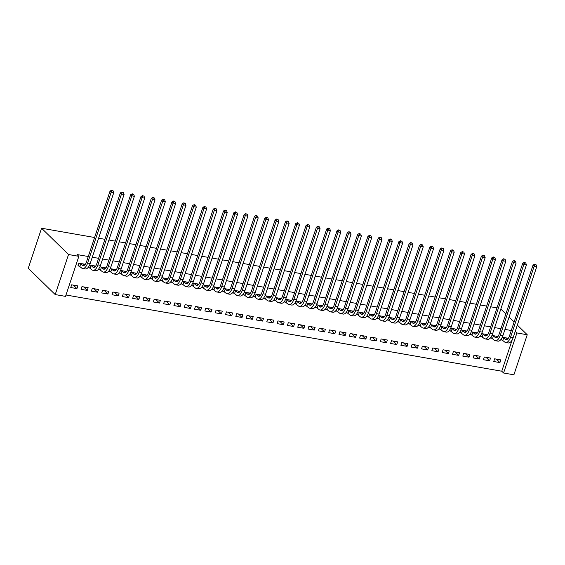 <?xml version="1.0" encoding="UTF-8"?>
<svg xmlns="http://www.w3.org/2000/svg" width="565" height="565" viewBox="0 0 565 565"><rect width="100%" height="100%" fill="white"/><g stroke="black" fill="none" stroke-linecap="round" stroke-linejoin="round"><path stroke-width="0.85" d="M65.985 294.994L501.762 371.219L503.592 372.999L516.911 332.947L527.23 334.755L517.321 325.094M55.208 294.57L68.535 254.518L78.853 256.326L65.526 296.378L55.208 294.57L28.25 268.283L41.57 228.232L94.602 237.505M527.23 334.755L513.903 374.807L503.592 372.999M98.614 238.211L104.921 239.313M108.925 240.012L115.239 241.114M119.243 241.82L125.55 242.922M129.562 243.621L135.868 244.723M139.88 245.429L146.187 246.531M150.198 247.23L156.505 248.332M160.509 249.038L166.823 250.14M170.828 250.839L177.135 251.941M181.146 252.647L187.453 253.749M191.464 254.448L197.771 255.557M201.783 256.256L208.09 257.358M212.101 258.057L218.408 259.166M222.412 259.865L228.726 260.966M232.731 261.666L239.037 262.774M243.049 263.474L249.356 264.575M253.367 265.275L259.674 266.383M263.686 267.083L269.992 268.184M274.004 268.884L280.311 269.992M284.315 270.692L290.629 271.793M294.633 272.5L300.94 273.601M304.952 274.3L311.259 275.402M315.27 276.108L321.577 277.21M325.588 277.909L331.895 279.011M335.9 279.717L342.213 280.819M346.218 281.518L352.525 282.62M356.536 283.326L362.843 284.428M366.855 285.127L373.161 286.229M377.173 286.935L383.48 288.037M387.491 288.736L393.798 289.838M397.802 290.544L404.116 291.646M408.121 292.345L414.428 293.454M418.439 294.153L424.746 295.255M428.757 295.954L435.064 297.063M439.076 297.762L445.382 298.864M449.394 299.563L455.701 300.672M459.705 301.371L466.019 302.473M470.024 303.172L476.33 304.281M480.342 304.98L486.649 306.082M490.66 306.781L496.967 307.89M87.25 290.41L88.154 287.705L81.96 286.625L81.063 289.329L87.25 290.41L83.677 286.921M95.146 266.68L95.358 266.051L89.595 265.049M89.941 267.972L88.267 267.676L88.493 266.991M107.887 294.019L108.784 291.314L102.597 290.233L101.7 292.938L107.887 294.019L104.306 290.53M115.783 270.289L115.987 269.667L110.232 268.658M110.571 271.581L108.897 271.285L109.123 270.6M128.523 297.628L129.42 294.923L123.234 293.842L122.33 296.547L128.523 297.628L124.943 294.139M136.412 273.898L136.624 273.276L130.868 272.266M131.207 275.19L129.533 274.894L129.759 274.216M149.153 301.237L150.057 298.532L143.863 297.451L142.966 300.156L149.153 301.237L145.579 297.748M157.049 277.514L157.254 276.885L151.498 275.875M151.844 278.799L150.17 278.503L150.396 277.825M169.79 304.846L170.687 302.141L164.5 301.06L163.596 303.765L169.79 304.846L166.209 301.357M177.685 281.123L177.89 280.494L172.134 279.484M172.473 282.408L170.8 282.119L171.026 281.434M190.426 308.455L191.323 305.75L185.136 304.669L184.232 307.374L190.426 308.455L186.846 304.966M198.315 284.732L198.527 284.103L192.764 283.093M193.11 286.017L191.436 285.728L191.662 285.043M211.056 312.064L211.96 309.359L205.766 308.278L204.869 310.983L211.056 312.064L207.482 308.575M218.952 288.341L219.156 287.712L213.401 286.702M213.747 289.626L212.066 289.337L212.299 288.651M231.692 315.673L232.589 312.968L226.403 311.887L225.499 314.592L231.692 315.673L228.112 312.184M239.588 291.95L239.793 291.321L234.037 290.311M234.376 293.235L232.702 292.945L232.928 292.26M252.329 319.281L253.226 316.577L247.039 315.496L246.135 318.201L252.329 319.281L248.748 315.793M260.218 295.559L260.43 294.93L254.667 293.92M255.013 296.844L253.339 296.554L253.565 295.869M272.959 322.898L273.863 320.186L267.669 319.105L266.772 321.81L272.959 322.898L269.385 319.402M280.854 299.168L281.059 298.539L275.303 297.529M275.649 300.453L273.969 300.163L274.202 299.478M293.595 326.506L294.492 323.794L288.305 322.714L287.401 325.419L293.595 326.506L290.014 323.011M301.484 302.776L301.696 302.148L295.94 301.138M296.279 304.062L294.605 303.772L294.831 303.087M314.225 330.115L315.129 327.403L308.935 326.323L308.038 329.028L314.225 330.115L310.651 326.627M322.121 306.385L322.332 305.757L316.57 304.747M316.916 307.671L315.242 307.381L315.468 306.696M334.861 333.724L335.765 331.012L329.572 329.932L328.675 332.637L334.861 333.724L331.281 330.235M342.757 309.994L342.962 309.366L337.206 308.356M337.545 311.28L335.871 310.99L336.104 310.305M355.498 337.333L356.395 334.628L350.208 333.541L349.304 336.246L355.498 337.333L351.917 333.844M363.387 313.603L363.599 312.975L357.843 311.965M358.182 314.889L356.508 314.599L356.734 313.914M376.128 340.942L377.032 338.237L370.838 337.15L369.941 339.855L376.128 340.942L372.554 337.453M384.023 317.212L384.235 316.584L378.472 315.581M378.818 318.498L377.145 318.208L377.371 317.523M396.764 344.551L397.668 341.846L391.474 340.759L390.577 343.464L396.764 344.551L393.184 341.062M404.66 320.821L404.865 320.193L399.109 319.19M399.448 322.114L397.774 321.817L398.007 321.132M417.401 348.16L418.298 345.455L412.111 344.368L411.207 347.079L417.401 348.16L413.82 344.671M425.29 324.43L425.502 323.802L419.746 322.799M420.085 325.723L418.411 325.426L418.637 324.741M438.03 351.769L438.934 349.064L432.741 347.976L431.844 350.688L438.03 351.769L434.457 348.28M445.926 328.039L446.138 327.41L440.375 326.408M440.721 329.331L439.047 329.035L439.273 328.35M458.667 355.378L459.564 352.673L453.377 351.585L452.48 354.297L458.667 355.378L455.086 351.889M466.563 331.648L466.768 331.019L461.012 330.017M461.351 332.94L459.677 332.644L459.903 331.959M479.304 358.987L480.201 356.282L474.014 355.194L473.11 357.906L479.304 358.987L475.723 355.498M487.192 335.257L487.404 334.628L481.648 333.625M481.987 336.549L480.314 336.253L480.54 335.568M499.933 362.596L500.837 359.891L494.643 358.81L493.746 361.515L499.933 362.596L496.36 359.107M507.829 338.866L508.034 338.237L502.278 337.234M502.624 340.158L500.95 339.862L501.176 339.177M501.762 371.219L512.201 339.848M511.276 330.504L504.969 329.402M500.964 328.696L494.65 327.594M490.646 326.895L484.339 325.793M480.328 325.087L474.021 323.985M470.009 323.286L463.703 322.184M459.691 321.478L453.384 320.376M449.38 319.677L443.066 318.568M439.061 317.869L432.755 316.767M428.743 316.068L422.436 314.959M418.425 314.26L412.118 313.158M408.107 312.459L401.8 311.35M397.788 310.651L391.481 309.549M387.477 308.85L381.163 307.741M377.159 307.042L370.852 305.94M366.84 305.241L360.534 304.132M356.522 303.433L350.215 302.332M346.204 301.625L339.897 300.524M335.885 299.824L329.579 298.723M325.574 298.016L319.26 296.915M315.256 296.215L308.949 295.114M304.938 294.407L298.631 293.306M294.619 292.606L288.312 291.505M284.301 290.798L277.994 289.697M273.99 288.998L267.676 287.896M263.671 287.19L257.365 286.088M253.353 285.389L247.046 284.287M243.035 283.581L236.728 282.479M232.716 281.78L226.41 280.671M222.398 279.972L216.091 278.87M212.087 278.171L205.773 277.062M201.769 276.363L195.462 275.261M191.45 274.562L185.143 273.453M181.132 272.754L174.825 271.652M170.814 270.953L164.507 269.844M160.495 269.145L154.189 268.043M150.184 267.344L143.87 266.235M139.866 265.536L133.559 264.434M129.547 263.728L123.241 262.626M119.229 261.927L112.922 260.825M108.911 260.119L102.604 259.017M98.6 258.318L92.286 257.216M88.281 256.51L77.024 254.547L78.853 256.326M497.511 337.065L497.723 336.436L491.96 335.426M492.306 338.35L490.632 338.061L490.858 337.376M489.615 360.795L490.519 358.083L484.325 357.002L483.428 359.707L489.615 360.795L486.041 357.299M476.874 333.456L477.086 332.827L471.33 331.817M471.669 334.741L469.995 334.452L470.221 333.767M468.985 357.179L469.882 354.474L463.695 353.393L462.791 356.098L468.985 357.179L465.405 353.69M456.245 329.847L456.449 329.218L450.693 328.209M451.04 331.132L449.359 330.843L449.592 330.158M448.349 353.57L449.253 350.865L443.059 349.784L442.162 352.489L448.349 353.57L444.775 350.081M435.608 326.238L435.82 325.61L430.057 324.6M430.403 327.523L428.729 327.234L428.955 326.549M427.719 349.961L428.616 347.256L422.429 346.176L421.525 348.88L427.719 349.961L424.138 346.472M414.978 322.629L415.183 322.001L409.427 320.991M409.766 323.915L408.092 323.625L408.318 322.94M407.082 346.352L407.979 343.647L401.793 342.567L400.889 345.272L407.082 346.352L403.502 342.863M394.342 319.02L394.547 318.392L388.791 317.382M389.137 320.306L387.456 320.016L387.689 319.331M386.446 342.743L387.35 340.038L381.156 338.958L380.259 341.663L386.446 342.743L382.872 339.254M373.705 315.411L373.917 314.783L368.154 313.773M368.5 316.697L366.826 316.4L367.052 315.722M365.816 339.134L366.713 336.429L360.527 335.349L359.623 338.054L365.816 339.134L362.236 335.645M353.076 311.795L353.28 311.174L347.524 310.164M347.863 313.088L346.19 312.791L346.416 312.113M345.18 335.525L346.077 332.82L339.89 331.74L338.986 334.445L345.18 335.525L341.599 332.036M332.439 308.186L332.644 307.565L326.888 306.555M327.234 309.479L325.56 309.182L325.786 308.497M324.543 331.916L325.447 329.211L319.253 328.131L318.356 330.836L324.543 331.916L320.969 328.427M311.802 304.577L312.014 303.949L306.258 302.946M306.597 305.87L304.923 305.573L305.149 304.888M303.913 328.307L304.81 325.602L298.624 324.522L297.72 327.227L303.913 328.307L300.333 324.819M291.173 300.968L291.378 300.34L285.622 299.337M285.961 302.261L284.287 301.964L284.513 301.279M283.277 324.698L284.174 321.994L277.987 320.913L277.09 323.618L283.277 324.698L279.696 321.21M270.536 297.36L270.748 296.731L264.985 295.728M265.331 298.652L263.657 298.355L263.883 297.67M262.64 321.089L263.544 318.385L257.35 317.297L256.454 320.009L262.64 321.089L259.067 317.601M249.899 293.751L250.111 293.122L244.355 292.119M244.694 295.043L243.021 294.746L243.247 294.061M242.011 317.481L242.908 314.776L236.721 313.688L235.817 316.4L242.011 317.481L238.43 313.992M229.27 290.142L229.475 289.513L223.719 288.51M224.058 291.434L222.384 291.137L222.617 290.452M221.374 313.872L222.278 311.167L216.084 310.079L215.187 312.791L221.374 313.872L217.793 310.383M208.633 286.533L208.845 285.904L203.082 284.901M203.428 287.825L201.754 287.529L201.98 286.843M200.737 310.263L201.641 307.558L195.448 306.47L194.551 309.182L200.737 310.263L197.164 306.774M187.997 282.924L188.209 282.295L182.453 281.292M182.792 284.216L181.118 283.92L181.344 283.235M180.108 306.654L181.005 303.949L174.818 302.861L173.914 305.566L180.108 306.654L176.527 303.165M167.367 279.315L167.572 278.686L161.816 277.683M162.155 280.6L160.481 280.311L160.714 279.626M159.471 303.045L160.375 300.34L154.181 299.252L153.285 301.957L159.471 303.045L155.891 299.556M146.731 275.706L146.942 275.077L141.179 274.074M141.525 276.991L139.852 276.702L140.078 276.017M138.835 299.436L139.739 296.731L133.545 295.643L132.648 298.348L138.835 299.436L135.261 295.947M126.094 272.097L126.306 271.468L120.55 270.458M120.889 273.382L119.215 273.093L119.441 272.408M118.205 295.827L119.102 293.115L112.915 292.034L112.011 294.739L118.205 295.827L114.624 292.338M105.464 268.488L105.669 267.859L99.913 266.849M100.259 269.773L98.578 269.484L98.811 268.799M97.568 292.218L98.472 289.506L92.279 288.425L91.382 291.13L97.568 292.218L93.995 288.729M84.828 264.879L85.04 264.251L78.846 263.17L77.949 265.875L79.623 266.164M76.939 288.609L77.836 285.897L71.649 284.817L70.745 287.521L76.939 288.609L73.358 285.113M515.245 331.33L516.911 332.947M514.115 321.972L509.079 317.057M505.873 313.928L500.837 309.013M68.535 254.518L41.57 228.232M503.521 337.453L505.378 339.155A5.925 2.768 -80.1 0 0 506.155 339.572A5.925 2.768 -80.1 0 0 509.461 335.97L533.028 265.119L534.61 264.18L536.1 264.808L534.61 264.18M506.36 337.948L507.497 339.162M536.1 264.808L536.75 266.687L534.172 266.235L510.605 337.086A8.885 4.146 99.9 0 1 505.647 342.489A8.885 4.146 99.9 0 1 504.474 341.86L501.141 339.275M536.75 266.687L513.182 337.531A8.885 4.146 99.9 0 1 508.225 342.941L505.647 342.489M535.069 264.632L534.172 266.235L533.028 265.119M503.796 337.616L502.892 340.321M493.203 335.645L495.06 337.347A5.925 2.768 -80.1 0 0 495.837 337.771A5.925 2.768 -80.1 0 0 499.142 334.162L522.71 263.318L524.299 262.379L525.782 263.007L524.299 262.379M496.049 336.14L497.179 337.354M525.782 263.007L526.432 264.879L523.854 264.427L500.286 335.278A8.885 4.146 99.9 0 1 495.328 340.688A8.885 4.146 99.9 0 1 494.156 340.052L490.823 337.474M526.432 264.879L502.864 335.73A8.885 4.146 99.9 0 1 497.906 341.14L495.328 340.688M524.751 262.824L523.854 264.427L522.71 263.318M493.478 335.808L492.581 338.513M482.884 333.844L484.742 335.546A5.925 2.768 -80.1 0 0 485.519 335.963A5.925 2.768 -80.1 0 0 488.824 332.361L512.391 261.51L513.981 260.571L515.471 261.2L513.981 260.571M485.731 334.339L486.861 335.546M515.471 261.2L516.113 263.078L513.536 262.626L489.968 333.47A8.885 4.146 99.9 0 1 485.01 338.88A8.885 4.146 99.9 0 1 483.838 338.251L480.504 335.666M516.113 263.078L492.546 333.922A8.885 4.146 99.9 0 1 487.588 339.332L485.01 338.88M514.433 261.016L513.536 262.626L512.391 261.51M483.16 334.007L482.263 336.712M472.573 332.036L474.423 333.738A5.925 2.768 -80.1 0 0 475.207 334.162A5.925 2.768 -80.1 0 0 478.513 330.553L502.08 259.709L503.662 258.77L505.152 259.399L503.662 258.77M475.412 332.531L476.549 333.746M505.152 259.399L505.802 261.27L503.217 260.818L479.65 331.669A8.885 4.146 99.9 0 1 474.692 337.079A8.885 4.146 99.9 0 1 473.527 336.443L470.193 333.866M505.802 261.27L482.228 332.121A8.885 4.146 99.9 0 1 477.277 337.531L474.692 337.079M504.121 259.215L503.217 260.818L502.08 259.709M472.841 332.199L471.945 334.904M462.255 330.228L464.105 331.938A5.925 2.768 -80.1 0 0 464.889 332.354A5.925 2.768 -80.1 0 0 468.194 328.752L491.762 257.901L493.344 256.962L494.834 257.591L493.344 256.962M465.094 330.73L466.231 331.938M494.834 257.591L495.484 259.469L492.899 259.017L469.331 329.861A8.885 4.146 99.9 0 1 464.374 335.271A8.885 4.146 99.9 0 1 463.208 334.642L459.875 332.058M495.484 259.469L471.916 330.313A8.885 4.146 99.9 0 1 466.958 335.723L464.374 335.271M493.803 257.407L492.899 259.017L491.762 257.901M462.53 330.398L461.626 333.103M451.936 328.427L453.787 330.13A5.925 2.768 -80.1 0 0 454.571 330.553A5.925 2.768 -80.1 0 0 457.876 326.944L481.444 256.1L483.026 255.161L484.516 255.783L483.026 255.161M454.776 328.922L455.913 330.137M484.516 255.783L485.166 257.661L482.588 257.209L459.02 328.06A8.885 4.146 99.9 0 1 454.062 333.47A8.885 4.146 99.9 0 1 452.89 332.834L449.556 330.257M485.166 257.661L461.598 328.512A8.885 4.146 99.9 0 1 456.64 333.922L454.062 333.47M483.485 255.606L482.588 257.209L481.444 256.1M452.212 328.59L451.308 331.295M441.618 326.619L443.476 328.329A5.925 2.768 -80.1 0 0 444.252 328.745A5.925 2.768 -80.1 0 0 447.558 325.143L471.125 254.292L472.707 253.353L474.197 253.982L472.707 253.353M444.457 327.121L445.594 328.329M474.197 253.982L474.847 255.86L472.269 255.408L448.702 326.252A8.885 4.146 99.9 0 1 443.744 331.662A8.885 4.146 99.9 0 1 442.572 331.034L439.238 328.449M474.847 255.86L451.28 326.704A8.885 4.146 99.9 0 1 446.322 332.114L443.744 331.662M473.166 253.798L472.269 255.408L471.125 254.292M441.894 326.782L440.997 329.494M431.3 324.819L433.157 326.521A5.925 2.768 -80.1 0 0 433.934 326.944A5.925 2.768 -80.1 0 0 437.239 323.335L460.807 252.491L462.396 251.552L463.879 252.174L462.396 251.552M434.146 325.313L435.276 326.528M463.879 252.174L464.529 254.052L461.951 253.6L438.384 324.451A8.885 4.146 99.9 0 1 433.426 329.861A8.885 4.146 99.9 0 1 432.253 329.226L428.92 326.648M464.529 254.052L440.961 324.903A8.885 4.146 99.9 0 1 436.003 330.313L433.426 329.861M462.848 251.997L461.951 253.6L460.807 252.491M431.575 324.981L430.678 327.686M420.989 323.011L422.839 324.72A5.925 2.768 -80.1 0 0 423.616 325.136A5.925 2.768 -80.1 0 0 426.921 321.534L450.489 250.683L452.078 249.744L453.568 250.373L452.078 249.744M423.828 323.512L424.965 324.72M453.568 250.373L454.211 252.251L451.633 251.799L428.065 322.643A8.885 4.146 99.9 0 1 423.107 328.053A8.885 4.146 99.9 0 1 421.942 327.425L418.609 324.84M454.211 252.251L430.643 323.095A8.885 4.146 99.9 0 1 425.685 328.505L423.107 328.053M452.537 250.189L451.633 251.799L450.489 250.683M421.257 323.173L420.36 325.885M410.67 321.21L412.521 322.912A5.925 2.768 -80.1 0 0 413.305 323.335A5.925 2.768 -80.1 0 0 416.61 319.726L440.177 248.882L441.759 247.943L443.25 248.565L441.759 247.943M413.509 321.704L414.646 322.919M443.25 248.565L443.899 250.443L441.314 249.991L417.747 320.842A8.885 4.146 99.9 0 1 412.789 326.252A8.885 4.146 99.9 0 1 411.624 325.617L408.29 323.039M443.899 250.443L420.332 321.294A8.885 4.146 99.9 0 1 415.374 326.697L412.789 326.252M442.218 248.388L441.314 249.991L440.177 248.882M410.946 321.372L410.042 324.077M400.352 319.402L402.202 321.104A5.925 2.768 -80.1 0 0 402.986 321.527A5.925 2.768 -80.1 0 0 406.291 317.926L429.859 247.075L431.441 246.135L432.931 246.764L431.441 246.135M403.191 319.903L404.328 321.111M432.931 246.764L433.581 248.642L431.003 248.19L407.429 319.034A8.885 4.146 99.9 0 1 402.478 324.444A8.885 4.146 99.9 0 1 401.305 323.816L397.972 321.231M433.581 248.642L410.013 319.486A8.885 4.146 99.9 0 1 405.056 324.896L402.478 324.444M431.9 246.58L431.003 248.19L429.859 247.075M400.627 319.564L399.723 322.276M390.034 317.601L391.891 319.303A5.925 2.768 -80.1 0 0 392.668 319.726A5.925 2.768 -80.1 0 0 395.973 316.118L419.541 245.267L421.123 244.334L422.613 244.956L421.123 244.334M392.873 318.095L394.01 319.31M422.613 244.956L423.263 246.834L420.685 246.382L397.117 317.233A8.885 4.146 99.9 0 1 392.159 322.643A8.885 4.146 99.9 0 1 390.987 322.008L387.654 319.43M423.263 246.834L399.695 317.685A8.885 4.146 99.9 0 1 394.737 323.088L392.159 322.643M421.582 244.779L420.685 246.382L419.541 245.267M390.309 317.763L389.405 320.468M379.715 315.793L381.573 317.495A5.925 2.768 -80.1 0 0 382.35 317.918A5.925 2.768 -80.1 0 0 385.655 314.317L409.222 243.466L410.811 242.526L412.295 243.155L410.811 242.526M382.554 316.294L383.692 317.502M412.295 243.155L412.944 245.033L410.367 244.581L386.799 315.425A8.885 4.146 99.9 0 1 381.841 320.835A8.885 4.146 99.9 0 1 380.669 320.207L377.335 317.622M412.944 245.033L389.377 315.877A8.885 4.146 99.9 0 1 384.419 321.287L381.841 320.835M411.264 242.971L410.367 244.581L409.222 243.466M379.991 315.955L379.094 318.667M369.397 313.992L371.254 315.694A5.925 2.768 -80.1 0 0 372.031 316.118A5.925 2.768 -80.1 0 0 375.337 312.509L398.904 241.658L400.493 240.725L401.976 241.347L400.493 240.725M372.243 314.486L373.373 315.701M401.976 241.347L402.626 243.225L400.048 242.773L376.481 313.624A8.885 4.146 99.9 0 1 371.523 319.034A8.885 4.146 99.9 0 1 370.35 318.399L367.017 315.821M402.626 243.225L379.059 314.076A8.885 4.146 99.9 0 1 374.101 319.479L371.523 319.034M400.945 241.17L400.048 242.773L398.904 241.658M369.672 314.154L368.776 316.859M359.086 312.184L360.936 313.886A5.925 2.768 -80.1 0 0 361.713 314.31A5.925 2.768 -80.1 0 0 365.018 310.701L388.593 239.857L390.175 238.917L391.665 239.546L390.175 238.917M361.925 312.685L363.062 313.893M391.665 239.546L392.308 241.424L389.73 240.972L366.162 311.816A8.885 4.146 99.9 0 1 361.204 317.226A8.885 4.146 99.9 0 1 360.039 316.598L356.706 314.013M392.308 241.424L368.74 312.268A8.885 4.146 99.9 0 1 363.782 317.678L361.204 317.226M390.634 239.362L389.73 240.972L388.593 239.857M359.354 312.346L358.457 315.051M348.767 310.383L350.618 312.085A5.925 2.768 -80.1 0 0 351.402 312.502A5.925 2.768 -80.1 0 0 354.707 308.9L378.275 238.049L379.857 237.116L381.347 237.738L379.857 237.116M351.607 310.877L352.744 312.092M381.347 237.738L381.997 239.617L379.412 239.165L355.844 310.016A8.885 4.146 99.9 0 1 350.886 315.418A8.885 4.146 99.9 0 1 349.721 314.79L346.387 312.212M381.997 239.617L358.429 310.468A8.885 4.146 99.9 0 1 353.471 315.87L350.886 315.418M380.316 237.561L379.412 239.165L378.275 238.049M349.043 310.545L348.139 313.25M338.449 308.575L340.3 310.277A5.925 2.768 -80.1 0 0 341.083 310.701A5.925 2.768 -80.1 0 0 344.389 307.092L367.956 236.248L369.538 235.308L371.028 235.937L369.538 235.308M341.288 309.076L342.425 310.284M371.028 235.937L371.678 237.809L369.1 237.364L345.533 308.207A8.885 4.146 99.9 0 1 340.575 313.617A8.885 4.146 99.9 0 1 339.403 312.982L336.069 310.404M371.678 237.809L348.111 308.66A8.885 4.146 99.9 0 1 343.153 314.069L340.575 313.617M369.997 235.753L369.1 237.364L367.956 236.248M338.725 308.737L337.821 311.442M328.131 306.774L329.988 308.476A5.925 2.768 -80.1 0 0 330.765 308.893A5.925 2.768 -80.1 0 0 334.07 305.291L357.638 234.44L359.22 233.507L360.71 234.129L359.22 233.507M330.97 307.268L332.107 308.483M360.71 234.129L361.36 236.008L358.782 235.556L335.214 306.407A8.885 4.146 99.9 0 1 330.257 311.809A8.885 4.146 99.9 0 1 329.084 311.181L325.751 308.603M361.36 236.008L337.792 306.859A8.885 4.146 99.9 0 1 332.834 312.261L330.257 311.809M359.679 233.952L358.782 235.556L357.638 234.44M328.406 306.936L327.502 309.641M317.812 304.966L319.67 306.668A5.925 2.768 -80.1 0 0 320.447 307.092A5.925 2.768 -80.1 0 0 323.752 303.483L347.32 232.639L348.909 231.699L350.392 232.328L348.909 231.699M320.659 305.467L321.789 306.675M350.392 232.328L351.042 234.2L348.464 233.755L324.896 304.599A8.885 4.146 99.9 0 1 319.938 310.008A8.885 4.146 99.9 0 1 318.766 309.373L315.432 306.795M351.042 234.2L327.474 305.051A8.885 4.146 99.9 0 1 322.516 310.46L319.938 310.008M349.361 232.144L348.464 233.755L347.32 232.639M318.088 305.128L317.191 307.833M307.494 303.165L309.352 304.867A5.925 2.768 -80.1 0 0 310.129 305.284A5.925 2.768 -80.1 0 0 313.434 301.682L337.001 230.831L338.59 229.899L340.081 230.52L338.59 229.899M310.34 303.659L311.47 304.874M340.081 230.52L340.723 232.399L338.145 231.947L314.578 302.798A8.885 4.146 99.9 0 1 309.62 308.2A8.885 4.146 99.9 0 1 308.448 307.572L305.114 304.987M340.723 232.399L317.156 303.243A8.885 4.146 99.9 0 1 312.198 308.652L309.62 308.2M339.042 230.343L338.145 231.947L337.001 230.831M307.77 303.327L306.873 306.032M297.183 301.357L299.033 303.059A5.925 2.768 -80.1 0 0 299.817 303.483A5.925 2.768 -80.1 0 0 303.123 299.874L326.69 229.03L328.272 228.09L329.762 228.719L328.272 228.09M300.022 301.851L301.159 303.066M329.762 228.719L330.412 230.591L327.827 230.139L304.26 300.99A8.885 4.146 99.9 0 1 299.302 306.399A8.885 4.146 99.9 0 1 298.136 305.764L294.803 303.186M330.412 230.591L306.837 301.442A8.885 4.146 99.9 0 1 301.887 306.852L299.302 306.399M328.731 228.535L327.827 230.139L326.69 229.03M297.451 301.519L296.554 304.224M286.865 299.556L288.715 301.258A5.925 2.768 -80.1 0 0 289.499 301.675A5.925 2.768 -80.1 0 0 292.804 298.073L316.372 227.222L317.954 226.282L319.444 226.911L317.954 226.282M289.704 300.05L290.841 301.265M319.444 226.911L320.094 228.79L317.509 228.338L293.941 299.189A8.885 4.146 99.9 0 1 288.983 304.591A8.885 4.146 99.9 0 1 287.818 303.963L284.485 301.378M320.094 228.79L296.526 299.634A8.885 4.146 99.9 0 1 291.568 305.044L288.983 304.591M318.413 226.735L317.509 228.338L316.372 227.222M287.14 299.718L286.236 302.423M276.546 297.748L278.397 299.45A5.925 2.768 -80.1 0 0 279.181 299.874A5.925 2.768 -80.1 0 0 282.486 296.265L306.053 225.421L307.635 224.482L309.126 225.11L307.635 224.482M279.385 298.242L280.523 299.457M309.126 225.11L309.775 226.982L307.198 226.53L283.63 297.381A8.885 4.146 99.9 0 1 278.672 302.791A8.885 4.146 99.9 0 1 277.5 302.155L274.166 299.577M309.775 226.982L286.208 297.833A8.885 4.146 99.9 0 1 281.25 303.243L278.672 302.791M308.095 224.927L307.198 226.53L306.053 225.421M276.822 297.91L275.918 300.615M266.228 295.947L268.085 297.649A5.925 2.768 -80.1 0 0 268.862 298.066A5.925 2.768 -80.1 0 0 272.168 294.464L295.735 223.613L297.317 222.674L298.807 223.302L297.317 222.674M269.067 296.441L270.204 297.649M298.807 223.302L299.457 225.181L296.879 224.729L273.312 295.573A8.885 4.146 99.9 0 1 268.354 300.983A8.885 4.146 99.9 0 1 267.181 300.354L263.848 297.769M299.457 225.181L275.889 296.025A8.885 4.146 99.9 0 1 270.932 301.435L268.354 300.983M297.776 223.126L296.879 224.729L295.735 223.613M266.503 296.109L265.606 298.814M255.91 294.139L257.767 295.841A5.925 2.768 -80.1 0 0 258.544 296.265A5.925 2.768 -80.1 0 0 261.849 292.656L285.417 221.812L287.006 220.873L288.489 221.501L287.006 220.873M258.756 294.633L259.886 295.848M288.489 221.501L289.139 223.373L286.561 222.921L262.993 293.772A8.885 4.146 99.9 0 1 258.036 299.182A8.885 4.146 99.9 0 1 256.863 298.546L253.53 295.968M289.139 223.373L265.571 294.224A8.885 4.146 99.9 0 1 260.613 299.634L258.036 299.182M287.458 221.318L286.561 222.921L285.417 221.812M256.185 294.301L255.288 297.006M245.598 292.338L247.449 294.04A5.925 2.768 -80.1 0 0 248.226 294.457A5.925 2.768 -80.1 0 0 251.531 290.855L275.099 220.004L276.688 219.065L278.178 219.693L276.688 219.065M248.438 292.832L249.575 294.04M278.178 219.693L278.82 221.572L276.243 221.12L252.675 291.964A8.885 4.146 99.9 0 1 247.717 297.374A8.885 4.146 99.9 0 1 246.552 296.745L243.218 294.16M278.82 221.572L255.253 292.416A8.885 4.146 99.9 0 1 250.295 297.826L247.717 297.374M277.147 219.51L276.243 221.12L275.099 220.004M245.867 292.501L244.97 295.205M235.28 290.53L237.131 292.232A5.925 2.768 -80.1 0 0 237.914 292.656A5.925 2.768 -80.1 0 0 241.22 289.047L264.787 218.203L266.369 217.264L267.859 217.885L266.369 217.264M238.119 291.024L239.256 292.239M267.859 217.885L268.509 219.764L265.924 219.312L242.357 290.163A8.885 4.146 99.9 0 1 237.399 295.573A8.885 4.146 99.9 0 1 236.234 294.937L232.9 292.359M268.509 219.764L244.942 290.615A8.885 4.146 99.9 0 1 239.984 296.025L237.399 295.573M266.828 217.709L265.924 219.312L264.787 218.203M235.556 290.693L234.652 293.397M224.962 288.722L226.812 290.431A5.925 2.768 -80.1 0 0 227.596 290.848A5.925 2.768 -80.1 0 0 230.901 287.246L254.469 216.395L256.051 215.456L257.541 216.084L256.051 215.456M227.801 289.224L228.938 290.431M257.541 216.084L258.191 217.963L255.613 217.511L232.038 288.355A8.885 4.146 99.9 0 1 227.088 293.765A8.885 4.146 99.9 0 1 225.915 293.136L222.582 290.551M258.191 217.963L234.623 288.807A8.885 4.146 99.9 0 1 229.665 294.217L227.088 293.765M256.51 215.901L255.613 217.511L254.469 216.395M225.237 288.892L224.333 291.596M214.644 286.921L216.494 288.623A5.925 2.768 -80.1 0 0 217.278 289.047A5.925 2.768 -80.1 0 0 220.583 285.438L244.151 214.594L245.733 213.655L247.223 214.276L245.733 213.655M217.483 287.416L218.62 288.63M247.223 214.276L247.873 216.155L245.295 215.703L221.727 286.554A8.885 4.146 99.9 0 1 216.769 291.964A8.885 4.146 99.9 0 1 215.597 291.328L212.263 288.75M247.873 216.155L224.305 287.006A8.885 4.146 99.9 0 1 219.347 292.416L216.769 291.964M246.192 214.1L245.295 215.703L244.151 214.594M214.919 287.084L214.015 289.788M204.325 285.113L206.183 286.822A5.925 2.768 -80.1 0 0 206.96 287.239A5.925 2.768 -80.1 0 0 210.265 283.637L233.832 212.786L235.421 211.847L236.905 212.475L235.421 211.847M207.164 285.615L208.301 286.822M236.905 212.475L237.554 214.354L234.976 213.902L211.409 284.746A8.885 4.146 99.9 0 1 206.451 290.156A8.885 4.146 99.9 0 1 205.279 289.527L201.945 286.942M237.554 214.354L213.987 285.198A8.885 4.146 99.9 0 1 209.029 290.608L206.451 290.156M235.873 212.292L234.976 213.902L233.832 212.786M204.601 285.276L203.704 287.988M194.007 283.312L195.864 285.014A5.925 2.768 -80.1 0 0 196.641 285.438A5.925 2.768 -80.1 0 0 199.946 281.829L223.514 210.985L225.103 210.046L226.586 210.667L225.103 210.046M196.853 283.807L197.983 285.021M226.586 210.667L227.236 212.546L224.658 212.094L201.091 282.945A8.885 4.146 99.9 0 1 196.133 288.355A8.885 4.146 99.9 0 1 194.96 287.719L191.627 285.141M227.236 212.546L203.668 283.397A8.885 4.146 99.9 0 1 198.711 288.807L196.133 288.355M225.555 210.491L224.658 212.094L223.514 210.985M194.282 283.475L193.385 286.18M183.696 281.504L185.546 283.206A5.925 2.768 -80.1 0 0 186.323 283.63A5.925 2.768 -80.1 0 0 189.628 280.028L213.203 209.177L214.785 208.238L216.275 208.866L214.785 208.238M186.535 282.006L187.672 283.213M216.275 208.866L216.918 210.745L214.34 210.293L190.772 281.137A8.885 4.146 99.9 0 1 185.814 286.547A8.885 4.146 99.9 0 1 184.649 285.918L181.316 283.333M216.918 210.745L193.35 281.589A8.885 4.146 99.9 0 1 188.392 286.999L185.814 286.547M215.244 208.683L214.34 210.293L213.203 209.177M183.964 281.667L183.067 284.379M173.377 279.703L175.228 281.405A5.925 2.768 -80.1 0 0 176.012 281.829A5.925 2.768 -80.1 0 0 179.317 278.22L202.884 207.369L204.466 206.437L205.957 207.058L204.466 206.437M176.216 280.198L177.354 281.412M205.957 207.058L206.606 208.937L204.022 208.485L180.454 279.336A8.885 4.146 99.9 0 1 175.496 284.746A8.885 4.146 99.9 0 1 174.331 284.11L170.997 281.532M206.606 208.937L183.039 279.788A8.885 4.146 99.9 0 1 178.081 285.191L175.496 284.746M204.926 206.882L204.022 208.485L202.884 207.369M173.653 279.866L172.749 282.571M163.059 277.895L164.909 279.597A5.925 2.768 -80.1 0 0 165.693 280.021A5.925 2.768 -80.1 0 0 168.999 276.419L192.566 205.568L194.148 204.629L195.638 205.257L194.148 204.629M165.898 278.397L167.035 279.604M195.638 205.257L196.288 207.136L193.71 206.684L170.143 277.528A8.885 4.146 99.9 0 1 165.185 282.938A8.885 4.146 99.9 0 1 164.012 282.309L160.679 279.724M196.288 207.136L172.721 277.98A8.885 4.146 99.9 0 1 167.763 283.39L165.185 282.938M194.607 205.074L193.71 206.684L192.566 205.568M163.334 278.058L162.43 280.77M152.741 276.094L154.598 277.796A5.925 2.768 -80.1 0 0 155.375 278.22A5.925 2.768 -80.1 0 0 158.68 274.611L182.248 203.76L183.83 202.828L185.32 203.449L183.83 202.828M155.58 276.589L156.717 277.803M185.32 203.449L185.97 205.328L183.392 204.876L159.824 275.727A8.885 4.146 99.9 0 1 154.867 281.137A8.885 4.146 99.9 0 1 153.694 280.501L150.361 277.923M185.97 205.328L162.402 276.179A8.885 4.146 99.9 0 1 157.444 281.582L154.867 281.137M184.289 203.273L183.392 204.876L182.248 203.76M153.016 276.257L152.112 278.962M142.422 274.286L144.28 275.988A5.925 2.768 -80.1 0 0 145.057 276.412A5.925 2.768 -80.1 0 0 148.362 272.803L171.93 201.959L173.519 201.02L175.002 201.649L173.519 201.02M145.269 274.788L146.399 275.995M175.002 201.649L175.651 203.527L173.074 203.075L149.506 273.919A8.885 4.146 99.9 0 1 144.548 279.329A8.885 4.146 99.9 0 1 143.376 278.7L140.042 276.115M175.651 203.527L152.084 274.371A8.885 4.146 99.9 0 1 147.126 279.781L144.548 279.329M173.971 201.465L173.074 203.075L171.93 201.959M142.698 274.449L141.801 277.154M132.104 272.485L133.962 274.187A5.925 2.768 -80.1 0 0 134.738 274.604A5.925 2.768 -80.1 0 0 138.044 271.002L161.611 200.151L163.2 199.219L164.69 199.84L163.2 199.219M134.95 272.98L136.08 274.195M164.69 199.84L165.333 201.719L162.755 201.267L139.188 272.118A8.885 4.146 99.9 0 1 134.23 277.521A8.885 4.146 99.9 0 1 133.058 276.892L129.724 274.315M165.333 201.719L141.766 272.57A8.885 4.146 99.9 0 1 136.808 277.973L134.23 277.521M163.652 199.664L162.755 201.267L161.611 200.151M132.38 272.648L131.483 275.353M121.793 270.677L123.643 272.379A5.925 2.768 -80.1 0 0 124.427 272.803A5.925 2.768 -80.1 0 0 127.732 269.194L151.3 198.35L152.882 197.411L154.372 198.04L152.882 197.411M124.632 271.179L125.769 272.387M154.372 198.04L155.022 199.911L152.437 199.466L128.869 270.31A8.885 4.146 99.9 0 1 123.912 275.72A8.885 4.146 99.9 0 1 122.746 275.091L119.413 272.507M155.022 199.911L131.447 270.762A8.885 4.146 99.9 0 1 126.496 276.172L123.912 275.72M153.341 197.856L152.437 199.466L151.3 198.35M122.061 270.84L121.164 273.545M111.475 268.876L113.325 270.579A5.925 2.768 -80.1 0 0 114.109 270.995A5.925 2.768 -80.1 0 0 117.414 267.393L140.982 196.542L142.564 195.61L144.054 196.232L142.564 195.61M114.314 269.371L115.451 270.586M144.054 196.232L144.704 198.11L142.119 197.658L118.551 268.509A8.885 4.146 99.9 0 1 113.593 273.912A8.885 4.146 99.9 0 1 112.428 273.283L109.094 270.706M144.704 198.11L121.136 268.961A8.885 4.146 99.9 0 1 116.178 274.364L113.593 273.912M143.023 196.055L142.119 197.658L140.982 196.542M111.75 269.039L110.846 271.744M101.156 267.068L103.007 268.771A5.925 2.768 -80.1 0 0 103.791 269.194A5.925 2.768 -80.1 0 0 107.096 265.585L130.663 194.741L132.245 193.802L133.736 194.431L132.245 193.802M103.995 267.57L105.132 268.778M133.736 194.431L134.385 196.302L131.807 195.857L108.24 266.701A8.885 4.146 99.9 0 1 103.282 272.111A8.885 4.146 99.9 0 1 102.11 271.475L98.776 268.898M134.385 196.302L110.818 267.153A8.885 4.146 99.9 0 1 105.86 272.563L103.282 272.111M132.704 194.247L131.807 195.857L130.663 194.741M101.432 267.231L100.528 269.936M90.838 265.268L92.695 266.97A5.925 2.768 -80.1 0 0 93.472 267.386A5.925 2.768 -80.1 0 0 96.777 263.784L120.345 192.933L121.927 192.001L123.417 192.623L121.927 192.001M93.677 265.762L94.814 266.977M123.417 192.623L124.067 194.501L121.489 194.049L97.922 264.9A8.885 4.146 99.9 0 1 92.964 270.303A8.885 4.146 99.9 0 1 91.791 269.675L88.458 267.09M124.067 194.501L100.499 265.345A8.885 4.146 99.9 0 1 95.542 270.755L92.964 270.303M122.386 192.446L121.489 194.049L120.345 192.933M91.113 265.43L90.216 268.135M80.52 263.46L82.377 265.162A5.925 2.768 -80.1 0 0 83.154 265.585A5.925 2.768 -80.1 0 0 86.459 261.976L110.027 191.132L111.616 190.193L113.099 190.822L111.616 190.193M83.366 263.954L84.496 265.169M113.099 190.822L113.749 192.693L111.171 192.241L87.603 263.092A8.885 4.146 99.9 0 1 82.645 268.502A8.885 4.146 99.9 0 1 81.473 267.866L78.14 265.289M113.749 192.693L90.181 263.544A8.885 4.146 99.9 0 1 85.223 268.954L82.645 268.502M112.068 190.638L111.171 192.241L110.027 191.132M80.795 263.622L79.898 266.327M507.031 339.445L505.378 339.155M513.182 337.531L510.605 337.086M496.713 337.637L495.06 337.347M502.864 335.73L500.286 335.278M486.401 335.836L484.742 335.546M492.546 333.922L489.968 333.47M476.083 334.028L474.423 333.738M482.228 332.121L479.65 331.669M465.765 332.227L464.105 331.938M471.916 330.313L469.331 329.861M455.447 330.419L453.787 330.13M461.598 328.512L459.02 328.06M445.128 328.618L443.476 328.329M451.28 326.704L448.702 326.252M434.81 326.81L433.157 326.521M440.961 324.903L438.384 324.451M424.499 325.009L422.839 324.72M430.643 323.095L428.065 322.643M414.18 323.201L412.521 322.912M420.332 321.294L417.747 320.842M403.862 321.393L402.202 321.104M410.013 319.486L407.429 319.034M393.544 319.592L391.891 319.303M399.695 317.685L397.117 317.233M383.225 317.784L381.573 317.495M389.377 315.877L386.799 315.425M372.907 315.983L371.254 315.694M379.059 314.076L376.481 313.624M362.596 314.175L360.936 313.886M368.74 312.268L366.162 311.816M352.278 312.374L350.618 312.085M358.429 310.468L355.844 310.016M341.959 310.566L340.3 310.277M348.111 308.66L345.533 308.207M331.641 308.765L329.988 308.476M337.792 306.859L335.214 306.407M321.323 306.957L319.67 306.668M327.474 305.051L324.896 304.599M311.011 305.156L309.352 304.867M317.156 303.243L314.578 302.798M300.693 303.349L299.033 303.059M306.837 301.442L304.26 300.99M290.375 301.548L288.715 301.258M296.526 299.634L293.941 299.189M280.056 299.74L278.397 299.45M286.208 297.833L283.63 297.381M269.738 297.939L268.085 297.649M275.889 296.025L273.312 295.573M259.42 296.131L257.767 295.841M265.571 294.224L262.993 293.772M249.109 294.33L247.449 294.04M255.253 292.416L252.675 291.964M238.79 292.522L237.131 292.232M244.942 290.615L242.357 290.163M228.472 290.721L226.812 290.431M234.623 288.807L232.038 288.355M218.154 288.913L216.494 288.623M224.305 287.006L221.727 286.554M207.835 287.112L206.183 286.822M213.987 285.198L211.409 284.746M197.517 285.304L195.864 285.014M203.668 283.397L201.091 282.945M187.206 283.496L185.546 283.206M193.35 281.589L190.772 281.137M176.887 281.695L175.228 281.405M183.039 279.788L180.454 279.336M166.569 279.887L164.909 279.597M172.721 277.98L170.143 277.528M156.251 278.086L154.598 277.796M162.402 276.179L159.824 275.727M145.932 276.278L144.28 275.988M152.084 274.371L149.506 273.919M135.614 274.477L133.962 274.187M141.766 272.57L139.188 272.118M125.303 272.669L123.643 272.379M131.447 270.762L128.869 270.31M114.985 270.868L113.325 270.579M121.136 268.961L118.551 268.509M104.666 269.06L103.007 268.771M110.818 267.153L108.24 266.701M94.348 267.259L92.695 266.97M100.499 265.345L97.922 264.9M84.03 265.451L82.377 265.162M90.181 263.544L87.603 263.092"/></g></svg>
